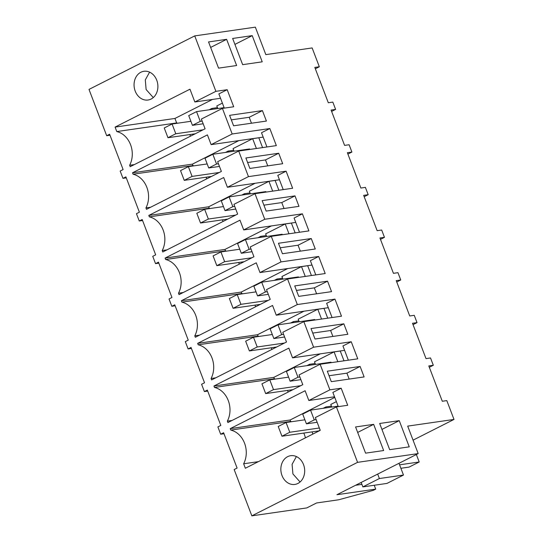 <?xml version="1.0" encoding="UTF-8"?>
<svg xmlns="http://www.w3.org/2000/svg" width="543" height="543" viewBox="0 0 543 543"><rect width="100%" height="100%" fill="white"/><g stroke="black" fill="none" stroke-linecap="round" stroke-linejoin="round"><path stroke-width="0.81" d="M110.005 135.227L106.679 135.709L109.618 134.223L123.112 169.559L120.173 171.045L122.962 178.355L125.901 176.869L139.395 212.198L136.456 213.684L139.252 220.994L142.185 219.508L155.678 254.843L152.739 256.33L155.536 263.64L158.468 262.154L171.961 297.489L169.029 298.976L170.421 302.627L171.819 306.286L174.758 304.799L188.245 340.135L185.312 341.622L186.704 345.273L188.102 348.932L191.041 347.445L204.535 382.774L201.596 384.261L204.385 391.571L207.324 390.084L220.818 425.42L217.879 426.907L220.668 434.217L223.607 432.73L237.101 468.066L234.162 469.552L251.843 515.85L357.572 462.344L336.402 406.911L315.354 417.56L320.241 430.348L245.348 468.249L243.637 463.776A21.774 17.797 -98.2 0 0 230.775 430.076L230.225 428.651L305.118 390.75L308.838 400.496L329.886 389.84L341.18 388.211L332.859 392.419L338.289 406.639M315.334 68.785L319.332 66.762L312.144 47.94L265.832 54.626L255.346 27.15L194.727 35.899L88.998 89.412L106.679 135.709M222.413 108.403L201.365 119.053L205.084 128.793L130.198 166.694L129.648 165.269A21.774 17.797 -98.2 0 0 116.786 131.569L115.075 127.096L189.969 89.195L194.849 101.982L215.897 91.333L227.191 89.704L233.707 106.767L222.413 108.403L232.18 133.978L269.83 128.542L276.346 145.612L238.696 151.042L248.463 176.624L286.113 171.188L292.629 188.251L254.986 193.688L264.753 219.263L302.397 213.827L308.913 230.897L271.269 236.334L281.036 261.909L318.68 256.472L325.203 273.543L287.552 278.98L297.32 304.555L334.963 299.118L341.486 316.189L303.836 321.619L313.603 347.194L351.253 341.764L357.769 358.828L320.119 364.265L329.886 389.84M194.727 35.899L215.897 91.333M232.065 420.458L227.354 421.137L227.904 422.563L302.79 384.661L299.071 374.921L320.119 364.265M227.354 421.137A21.774 17.797 -98.2 0 0 214.485 387.437L213.942 386.012L288.835 348.111L292.555 357.851L313.603 347.194M215.775 377.813L211.071 378.491L211.614 379.917L286.507 342.015L282.788 332.275L303.836 321.619M211.071 378.491A21.774 17.797 -98.2 0 0 198.202 344.791L197.659 343.366L272.552 305.465L276.272 315.205L297.32 304.555M199.491 335.167L194.788 335.846L195.331 337.271L270.224 299.369L266.504 289.629L287.552 278.98M194.788 335.846A21.774 17.797 -98.2 0 0 181.919 302.146L181.376 300.72L256.269 262.819L259.988 272.559L281.036 261.909M183.208 292.521L178.504 293.2L179.047 294.632L253.941 256.73L250.221 246.984L271.269 236.334M178.504 293.2A21.774 17.797 -98.2 0 0 165.635 259.506L165.092 258.074L239.979 220.173L243.705 229.92L264.753 219.263M166.925 249.882L162.221 250.561L162.764 251.986L237.658 214.085L233.938 204.344L254.986 193.688M162.221 250.561A21.774 17.797 -98.2 0 0 149.352 216.861L148.809 215.435L223.696 177.534L227.415 187.274L248.463 176.624M150.642 207.236L145.938 207.915L146.481 209.34L221.374 171.439L217.648 161.699L238.696 151.042M145.938 207.915A21.774 17.797 -98.2 0 0 133.069 174.215L132.519 172.789L207.412 134.888L211.132 144.628L232.18 133.978M303.537 464.611A14.518 11.865 -98.2 0 0 290.688 455.692A14.518 11.865 -98.2 0 0 282 475.512A14.518 11.865 -98.2 0 0 294.842 484.431A14.518 11.865 -98.2 0 0 303.537 464.611M135.207 91.102A14.518 11.865 -98.2 0 0 148.049 100.021A14.518 11.865 -98.2 0 0 156.744 80.201A14.518 11.865 -98.2 0 0 143.902 71.289A14.518 11.865 -98.2 0 0 135.207 91.102M336.402 406.911L347.696 405.282L341.18 388.211M319.332 66.762L314.811 67.413L328.305 102.749L332.818 102.098L335.615 109.408L331.094 110.059L344.588 145.395L349.108 144.743L351.898 152.054L347.377 152.705L360.871 188.041L365.391 187.383L368.181 194.699L363.661 195.351L377.154 230.68L381.675 230.028L383.073 233.687L384.464 237.339L379.951 237.99L393.437 273.326L397.958 272.674L399.356 276.326L400.748 279.984L396.234 280.636L409.727 315.972L414.241 315.32L415.639 318.972L417.031 322.63L412.517 323.282L426.011 358.618L430.524 357.959L433.321 365.269L428.8 365.928L442.294 401.257L446.808 400.605L454.002 419.434L407.691 426.119L418.185 453.588L357.572 462.344M236.633 65.527L226.628 39.334L208.553 41.94L218.557 68.133L236.633 65.527M329.302 376.435L327.307 371.202L360.124 366.464L364.115 376.923L331.298 381.661L329.302 376.435M347.832 334.284L315.015 339.022L311.017 328.563L343.834 323.818L347.832 334.284M327.551 281.179L294.734 285.917L296.729 291.143L298.731 296.376L331.549 291.639L327.551 281.179L314.336 287.865L296.464 290.444M262.167 200.625L294.985 195.887L298.976 206.347L266.158 211.084L262.167 200.625M262.418 110.602L266.409 121.062L233.592 125.8L229.601 115.34L262.418 110.602L249.203 117.288L231.332 119.867M282.448 253.73L278.45 243.271L311.268 238.533L315.266 248.993L282.448 253.73M373.652 424.348L355.577 426.954L365.582 453.154L383.65 450.541L373.652 424.348L357.667 432.432M278.702 153.241L245.884 157.986L249.875 168.445L282.693 163.708L278.702 153.241L265.486 159.934L247.615 162.513M399.248 420.649L379.672 423.479L389.677 449.672L409.252 446.848L399.248 420.649L381.939 429.411M252.224 35.634L262.228 61.827L242.653 64.658L232.648 38.458L252.224 35.634L234.915 44.397M129.648 165.269L134.359 164.59M177.663 123.2A21.774 17.797 -98.2 0 0 176.645 122.928L116.786 131.569M190.471 136.191A21.774 17.797 -98.2 0 0 189.792 134.569M176.645 122.928L174.934 118.455L212.523 99.437M115.075 127.096L174.934 118.455M194.849 101.982L220.539 98.276M227.191 89.704L218.87 93.912L224.3 108.132M126.288 177.873L122.962 178.355M149.596 72.144L145.3 79.916L146.121 89.527L153.275 97.584M331.617 111.43L335.615 109.408M251.463 123.22L249.203 117.288M226.628 39.334L210.65 47.417M217.431 107.623L211.899 108.424L212.252 109.353M209.17 109.801L211.899 108.424M217.791 108.552L216.793 105.946L222.386 103.116M223.994 433.735L220.668 434.217M454.002 419.434L413.053 440.156M374.236 485.252L375.708 489.114L373.258 490.356L338.717 499.777L316.562 502.974L306.809 507.915L251.843 515.85M375.708 489.114L336.931 494.714L418.185 453.588M243.637 463.776L258.393 461.652M291.652 421.707A21.774 17.797 -98.2 0 0 290.634 421.436L230.775 430.076M305.417 437.848A21.774 17.797 -98.2 0 0 303.781 433.076M230.225 428.651L290.084 420.01L334.76 397.401M290.634 421.436L290.084 420.01M308.838 400.496L334.529 396.784M300.062 481.987L292.915 473.937L292.086 464.326L296.39 456.554M398.99 463.308L403.476 475.057L386.962 483.419L362.873 486.895L361.17 482.442M361.903 484.356L355.59 485.272M429.323 367.292L433.321 365.269M349.169 379.082L346.902 373.156L360.124 366.464M281.953 436.226L289.786 432.262L286.059 422.515L278.226 426.479L281.953 436.226L318.693 430.925L320.173 430.178M403.476 475.057L379.381 478.539L362.873 486.895M377.684 474.087L379.381 478.539M329.031 375.736L346.902 373.156M331.42 406.13L325.888 406.931L326.241 407.861M312.055 431.882L312.89 434.067M323.166 408.309L325.888 406.931M331.78 407.067L330.782 404.454L336.375 401.623M142.571 220.519L139.252 220.994M193.946 165.846A21.774 17.797 -98.2 0 0 192.928 165.574L133.069 174.215M206.754 178.837A21.774 17.797 -98.2 0 0 206.075 177.208M132.519 172.789L192.385 164.149L238.852 140.63M192.928 165.574L192.385 164.149M211.132 144.628L263.172 137.114M269.83 128.542L261.509 132.75L266.939 146.97M347.9 154.076L351.898 152.054M267.747 165.859L265.486 159.934M262.574 147.601L258.828 137.786L252.658 138.675L233.076 148.585L234.074 151.198M228.542 151.999L228.182 151.063L225.46 152.44M212.829 154.266L216.555 164.013L208.722 167.977L204.996 158.23L212.829 154.266L249.576 148.958L249.76 149.447M233.721 150.268L228.182 151.063M256.405 148.49L252.658 138.675M158.855 263.158L155.536 263.64M210.229 208.492A21.774 17.797 -98.2 0 0 209.211 208.22L149.352 216.861M223.037 221.483A21.774 17.797 -98.2 0 0 222.358 219.854M148.809 215.435L208.668 206.788L255.142 183.269M209.211 208.22L208.668 206.788M227.415 187.274L279.455 179.76M286.113 171.188L277.792 175.396L283.222 189.616M364.183 196.715L368.181 194.699M263.898 205.159L281.769 202.58L294.985 195.887M284.03 208.505L281.769 202.58M278.864 190.24L275.118 180.432L268.941 181.321L249.359 191.231L250.357 193.844M244.825 194.645L244.465 193.708L241.744 195.086M229.112 196.912L232.838 206.659L225.006 210.623L221.286 200.876L229.112 196.912L265.86 191.604L266.043 192.093M250.004 192.908L244.465 193.708M272.688 191.136L268.941 181.321M175.138 305.804L171.819 306.286M226.512 251.131A21.774 17.797 -98.2 0 0 225.494 250.859L165.635 259.506M239.32 264.129A21.774 17.797 -98.2 0 0 238.649 262.5M165.092 258.074L224.951 249.434L271.425 225.915M225.494 250.859L224.951 249.434M243.705 229.92L295.745 222.406M302.397 213.827L294.075 218.042L299.505 232.255M380.473 239.361L384.464 237.339M280.181 247.805L298.053 245.219L311.268 238.533M300.32 251.151L298.053 245.219M295.148 232.886L291.401 223.078L285.224 223.967L265.642 233.877L266.64 236.49M261.108 237.284L260.749 236.354L258.027 237.732M245.402 239.551L249.122 249.305L241.289 253.262L237.569 243.515L245.402 239.551L282.143 234.25L282.326 234.739M266.287 235.553L260.749 236.354M288.971 233.775L285.224 223.967M191.421 348.45L188.102 348.932M242.796 293.777A21.774 17.797 -98.2 0 0 241.778 293.505L181.919 302.146M255.604 306.768A21.774 17.797 -98.2 0 0 254.932 305.146M181.376 300.72L241.235 292.08L287.709 268.561M241.778 293.505L241.235 292.08M259.988 272.559L312.028 265.045M318.68 256.472L310.358 260.688L315.788 274.901M396.757 282.007L400.748 279.984M316.603 293.797L314.336 287.865M311.431 275.532L307.684 265.717L301.508 266.613L281.932 276.523L282.93 279.129M277.392 279.93L277.032 278.993L274.31 280.378M261.685 282.197L265.405 291.944L257.572 295.908L253.852 286.161L261.685 282.197L298.426 276.896L298.616 277.378M282.57 278.199L277.032 278.993M305.254 276.421L301.508 266.613M207.704 391.096L204.385 391.571M259.079 336.422A21.774 17.797 -98.2 0 0 258.061 336.151L198.202 344.791M271.887 349.414A21.774 17.797 -98.2 0 0 271.215 347.785M197.659 343.366L257.518 334.726L303.992 311.2M258.061 336.151L257.518 334.726M276.272 315.205L328.311 307.691M334.963 299.118L326.642 303.327L332.072 317.546M413.04 324.653L417.031 322.63M312.748 333.09L330.619 330.511L343.834 323.818M332.886 336.436L330.619 330.511M327.714 318.171L323.967 308.363L317.791 309.252L298.216 319.162L299.213 321.775M293.675 322.576L293.322 321.639L290.593 323.017M277.968 324.843L281.688 334.59L273.855 338.554L270.136 328.807L277.968 324.843L314.709 319.535L314.899 320.024M298.854 320.838L293.322 321.639M321.537 319.067L317.791 309.252M275.369 379.068A21.774 17.797 -98.2 0 0 274.351 378.79L214.485 387.437M288.177 392.06A21.774 17.797 -98.2 0 0 287.498 390.431M213.942 386.012L273.801 377.365L320.275 353.846M274.351 378.79L273.801 377.365M292.555 357.851L344.595 350.337M351.253 341.764L342.932 345.972L348.355 360.192M343.997 360.817L340.251 351.009L334.081 351.898L314.499 361.808L315.497 364.421M309.958 365.222L309.605 364.285L306.876 365.663M294.252 367.489L297.971 377.236L290.138 381.2L286.419 371.453L294.252 367.489L330.992 362.181L331.182 362.67M315.137 363.484L309.605 364.285M337.821 361.713L334.081 351.898M200.265 121.367L192.439 125.331L188.713 115.584L196.546 111.62L200.265 121.367L202.145 121.096M196.546 111.62L224.11 107.643M192.439 125.331L203.17 123.784M208.722 167.977L219.46 166.429M216.555 164.013L218.435 163.742M225.006 210.623L235.743 209.069M232.838 206.659L234.719 206.388M241.289 253.262L252.027 251.714M249.122 249.305L251.002 249.033M257.572 295.908L268.31 294.36M265.405 291.944L267.285 291.672M273.855 338.554L284.593 337.006M281.688 334.59L283.568 334.318M290.138 381.2L300.876 379.645M297.971 377.236L299.851 376.964M314.254 419.875L306.428 423.839L302.702 414.092L310.535 410.128L314.254 419.875L316.135 419.61M310.535 410.128L338.099 406.15M306.428 423.839L317.16 422.291M172.07 124.008L164.237 127.972L167.963 137.718L175.796 133.754L172.07 124.008L190.892 121.293M175.796 133.754L203.068 129.818M167.963 137.718L195.236 133.782M188.353 166.653L180.527 170.617L184.247 180.364L192.079 176.4L188.353 166.653L207.175 163.938M192.079 176.4L219.352 172.464M184.247 180.364L211.519 176.427M204.643 209.299L196.81 213.263L200.53 223.01L208.363 219.046L204.643 209.299L223.458 206.578M208.363 219.046L235.635 215.109M200.53 223.01L227.802 219.067M220.926 251.938L213.094 255.902L216.813 265.649L224.646 261.685L220.926 251.938L239.748 249.223M224.646 261.685L251.918 257.749M216.813 265.649L244.085 261.712M237.21 294.584L229.377 298.548L233.096 308.295L240.929 304.331L237.21 294.584L256.031 291.869M240.929 304.331L268.201 300.394M233.096 308.295L260.368 304.358M253.493 337.23L245.66 341.194L249.386 350.941L257.212 346.977L253.493 337.23L272.314 334.508M257.212 346.977L284.484 343.04M249.386 350.941L276.659 347.004M269.776 379.876L261.943 383.833L265.67 393.587L273.502 389.623L269.776 379.876L288.598 377.154M273.502 389.623L300.768 385.686M265.67 393.587L292.942 389.643M286.059 422.515L304.881 419.8M289.786 432.262L319.338 427.999M399.567 464.822L419.203 461.984L416.352 454.518M400.883 468.276L409.123 467.089L419.203 461.984"/></g></svg>
